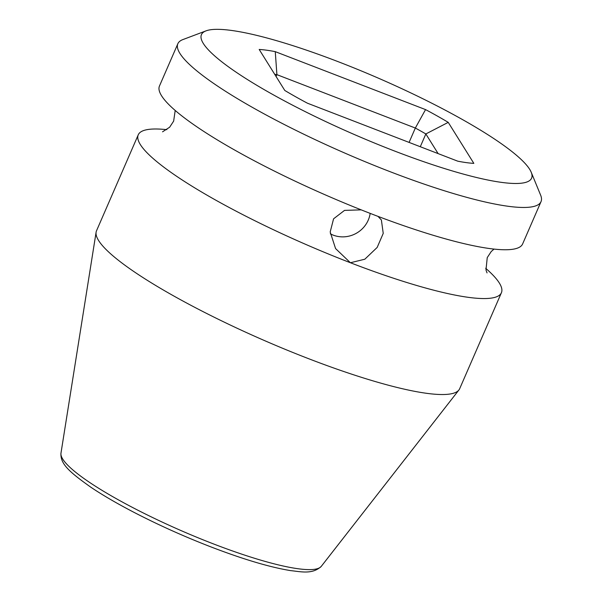 <?xml version="1.0" encoding="UTF-8"?>
<svg xmlns="http://www.w3.org/2000/svg" width="602" height="602" viewBox="0 0 602 602"><rect width="100%" height="100%" fill="white"/><g stroke="black" fill="none" stroke-linecap="round" stroke-linejoin="round"><path stroke-width="0.9" d="M529.692 169.343A180.006 30.642 23.5 0 0 373.029 75.86A180.006 30.642 23.5 0 0 206.027 30.86A180.006 30.642 23.5 0 0 203.333 43.487A180.006 30.642 23.5 0 0 388.666 148.732A180.006 30.642 23.5 0 0 531.22 172.262A180.006 30.642 23.5 0 0 529.692 169.343M457.761 161.178L307.471 103.22A133.208 22.673 -156.5 0 1 284.791 90.466L259.191 49.462A133.208 22.673 -156.5 0 1 275.264 51.652L425.554 109.602A133.208 22.673 -156.5 0 1 448.234 122.364L473.834 163.368A133.208 22.673 -156.5 0 1 457.761 161.178M330.317 233.817A27 25.826 148 0 0 333.154 235.111A27 25.826 148 0 0 370.17 213.379M274.7 74.302A115.2 19.61 -156.5 0 1 276.905 74.656L275.264 51.652M276.092 76.529L276.905 74.656L415.335 128.038L425.554 109.602M409.082 142.411L415.335 128.038A115.2 19.61 -156.5 0 1 425.847 133.953L448.234 122.364M420.294 146.73L425.847 133.953L438.121 153.608M378.003 216.381L381.382 219.978L383.233 233.38L377.176 247.43L364.812 259.221L350.409 262.743L335.57 248.573L330.189 231.981L333.576 218.819L344.517 210.391L361.185 209.857M166.852 129.663A198.005 33.704 -156.5 0 0 138.249 134.818A198.005 33.704 -156.5 0 0 140.334 144.555A198.005 33.704 -156.5 0 0 350.409 262.743A198.005 33.704 23.5 0 0 501.413 292.73A198.005 33.704 23.5 0 0 499.321 282.993A198.005 33.704 23.5 0 0 485.679 268.289M206.027 30.86L182.903 39.574A198.005 33.704 23.5 0 0 177.853 43.728L159.462 86.018A198.005 33.704 -156.5 0 0 161.554 95.756A198.005 33.704 -156.5 0 0 371.622 213.943A198.005 33.704 23.5 0 0 522.634 243.93L541.025 201.632A198.005 33.704 23.5 0 0 540.611 195.108L531.22 172.262M177.853 43.728A198.005 33.704 23.5 0 0 179.945 53.465A198.005 33.704 23.5 0 0 368.07 162.916A198.005 33.704 23.5 0 0 541.025 201.632M501.413 292.73L459.68 388.704A198.005 33.704 -156.5 0 1 458.92 389.983A198.005 33.704 -156.5 0 1 308.675 358.717A198.005 33.704 -156.5 0 1 98.608 240.529A198.005 33.704 -156.5 0 1 96.102 232.229A198.005 33.704 -156.5 0 1 96.516 230.792L138.249 134.818M60.975 453.171C60.162 463.916 69.396 471.991 90.887 487.251C102.761 495.22 117.119 503.573 133.953 512.325C158.431 524.989 184.077 536.51 210.888 546.887C243.351 559.341 269.959 567.257 290.713 570.636C300.827 571.637 312.415 574.699 321.28 566.354A142.064 24.178 -156.5 0 1 213.492 543.922A142.064 24.178 -156.5 0 1 60.975 453.171L96.102 232.229M487.041 272.909L485.987 270.005L487.236 257.626L491.24 251.523L494.031 249.085M175.205 110.459L173.647 121.122L169.636 127.225L162.548 131.815M321.28 566.354L458.92 389.983"/></g></svg>
